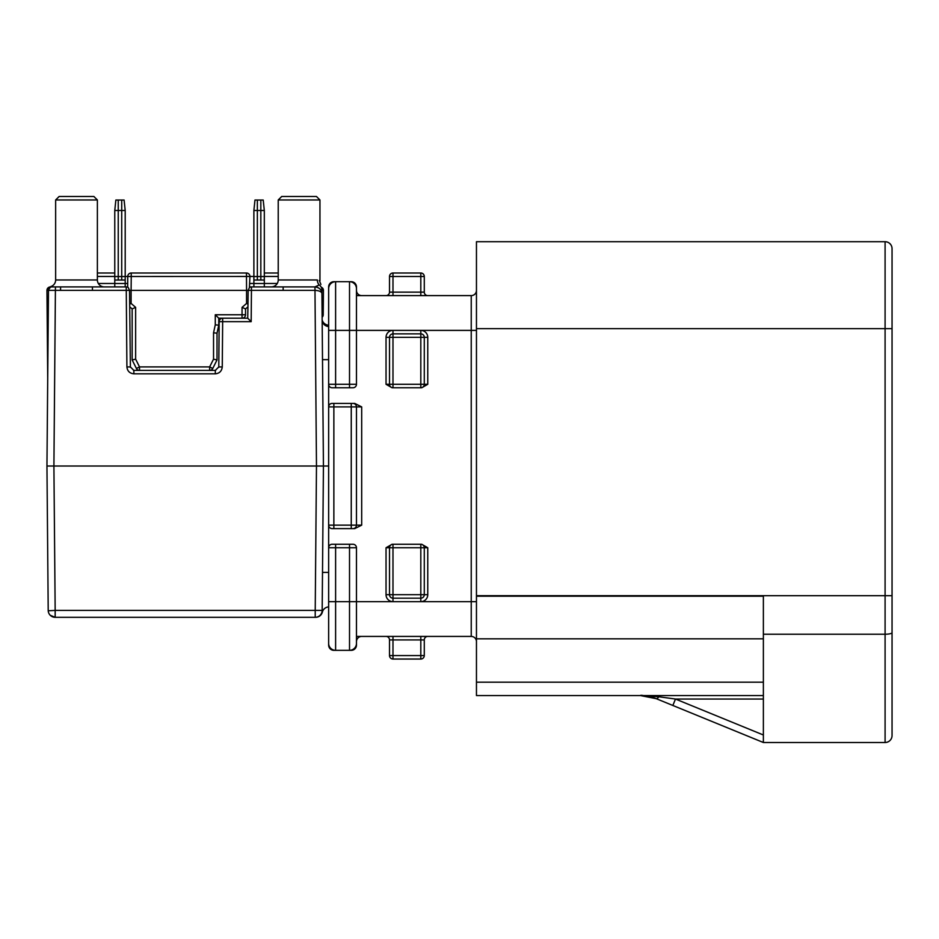 <?xml version="1.0" encoding="UTF-8"?>
<svg xmlns="http://www.w3.org/2000/svg" width="939" height="939" viewBox="0 0 939 939"><rect width="100%" height="100%" fill="white"/><g stroke="black" fill="none" stroke-linecap="round" stroke-linejoin="round"><path stroke-width="1.41" d="M271.265 286.911A6.96 6.96 0 0 0 278.226 279.963L317.347 279.963C320.821 281.007 320.821 281.007 317.347 279.963C320.821 281.007 320.821 281.007 317.347 279.963C320.821 281.007 320.821 281.007 317.347 279.963A6.96 6.092 90 0 0 319.19 284.94C321.537 284.212 321.537 284.212 319.19 284.94L315.516 286.865M278.226 199.972L281.7 196.497L316.478 196.497L319.953 199.972L278.226 199.972L278.226 279.963M47.713 378.206L48.476 290.503L47.713 378.206L46.95 290.397L48.488 290.409A3.474 3.474 0 0 1 51.962 286.911L127.669 286.911M48.488 289.834L50.87 286.559A6.96 6.96 0 0 0 55.647 279.963L97.374 279.963A6.96 6.96 0 0 0 104.335 286.911M55.647 199.972L59.122 196.497L93.9 196.497L97.374 199.972L55.647 199.972L55.647 279.963M133.502 370.365A3.474 3.474 0 0 0 133.866 370.389L215.301 370.389A3.474 3.474 0 0 0 215.665 370.365M352.994 403.418A3.474 3.474 0 0 1 356.468 406.904L361.691 406.904L354.731 403.418L351.256 403.418L354.731 403.418M421.74 387.772L427.761 384.297L424.287 384.297A3.474 3.474 0 0 1 420.813 387.772L392.983 387.772A3.474 3.474 0 0 1 389.509 384.297L389.509 337.347A3.474 3.474 0 0 1 392.983 333.861L420.813 333.861A3.474 3.474 0 0 1 424.287 337.347L424.287 384.297A3.474 3.474 0 0 1 420.813 387.772L420.813 384.297L424.287 384.297M389.509 337.347A3.474 3.474 0 0 1 392.983 333.861L392.983 330.387A6.96 6.96 0 0 0 386.035 337.347L392.983 337.347L392.983 384.297L386.035 384.297L392.056 387.772M392.056 544.268L386.035 547.754L389.509 547.754A3.474 3.474 0 0 1 392.983 544.268L420.813 544.268A3.474 3.474 0 0 1 424.287 547.754L424.287 594.704A3.474 3.474 0 0 1 420.813 598.178L392.983 598.178A3.474 3.474 0 0 1 389.509 594.704L389.509 547.754A3.474 3.474 0 0 1 392.983 544.268L392.983 547.754L389.509 547.754M356.468 641.654A5.211 5.211 0 0 1 361.691 636.431A5.211 5.211 0 0 0 356.468 641.654L356.468 645.128A5.211 5.211 0 0 1 351.256 650.34L349.519 650.34A6.96 6.96 0 0 0 356.468 643.391L356.468 636.431L471.237 636.431A5.211 5.211 0 0 1 476.46 641.654A5.211 5.211 0 0 0 471.237 636.431L471.237 601.653L420.813 601.653L420.813 547.754L427.761 547.754L421.74 544.268M354.731 528.622L351.256 528.622L354.731 528.622L361.691 525.147L356.468 525.147A3.474 3.474 0 0 1 352.994 528.622A3.474 3.474 0 0 0 356.468 525.147L356.468 406.904L351.256 406.904L351.256 403.418L332.124 403.418A3.474 3.474 0 0 0 328.65 406.904A3.474 3.474 0 0 1 332.124 403.418M352.994 544.268A3.474 3.474 0 0 1 356.468 547.754A3.474 3.474 0 0 0 352.994 544.268A3.474 3.474 0 0 1 356.468 547.754A3.474 3.474 0 0 0 352.994 544.268L332.124 544.268A3.474 3.474 0 0 0 328.65 547.754L328.65 525.147A3.474 3.474 0 0 0 332.124 528.622L333.861 528.622L332.124 528.622A3.474 3.474 0 0 1 328.65 525.147L328.65 384.297A3.474 3.474 0 0 0 332.124 387.772L352.994 387.772A3.474 3.474 0 0 0 356.468 384.297A3.474 3.474 0 0 1 352.994 387.772M351.256 528.622L333.861 528.622L333.861 525.147L351.256 525.147L351.256 528.622M349.519 544.268L349.519 547.754L356.468 547.754L356.468 601.653L349.519 601.653L349.519 650.34L335.61 650.34A6.96 6.96 0 0 1 328.65 643.391A6.96 6.96 0 0 0 335.61 650.34L333.861 650.34A5.211 5.211 0 0 1 328.65 645.128L328.65 606.887A6.96 6.96 0 0 0 322.37 612.087L322.171 610.409L322.37 612.087A6.96 6.96 0 0 1 315.633 617.31L315.222 617.31A6.96 6.96 0 0 0 322.171 610.409L315.222 610.409L316.478 466.026L53.91 466.026L55.166 610.409L315.222 610.409L315.222 617.31L55.166 617.31L50.272 615.291M392.983 659.037A3.474 3.474 0 0 1 389.509 655.563L389.509 639.917A3.474 3.474 0 0 0 386.035 636.431A3.474 3.474 0 0 1 389.509 639.917L392.983 639.917L392.983 659.037L420.813 659.037A3.474 3.474 0 0 0 424.287 655.563L424.287 639.917A3.474 3.474 0 0 1 427.761 636.431M335.61 387.772L335.61 330.387L356.468 330.387L356.468 288.66A6.96 6.96 0 0 0 349.519 281.7L335.61 281.7L335.61 330.387L328.65 330.387L328.65 288.66A6.96 6.96 0 0 1 335.61 281.7L333.861 281.7A5.211 5.211 0 0 0 328.65 286.911L328.65 384.297L349.519 384.297L349.519 281.7L351.256 281.7A5.211 5.211 0 0 1 356.468 286.911L356.468 290.397A5.211 5.211 0 0 0 361.691 295.609M328.65 643.391L328.65 525.147L333.861 525.147L333.861 403.418M427.761 547.754L427.761 594.704A6.96 6.96 0 0 1 420.813 601.653L356.468 601.653L356.468 643.391M476.46 601.653L471.237 601.653L471.237 295.609A5.211 5.211 0 0 0 476.46 290.397A5.211 5.211 0 0 1 471.237 295.609L392.983 295.609L392.983 292.135L389.509 292.135L389.509 276.489A3.474 3.474 0 0 1 392.983 273.003L420.813 273.003A3.474 3.474 0 0 1 424.287 276.489L424.287 292.135L420.813 292.135L420.813 273.003M763.372 695.553L476.46 695.553L476.46 241.71L885.09 241.71A6.96 6.96 0 0 1 892.05 248.659L892.05 735.554A6.96 6.96 0 0 1 885.09 742.503L763.372 742.503L672.852 705.471L675.481 699.039L763.372 734.991M672.852 705.471L656.208 698.663L640.41 695.553L658.838 696.761L675.481 699.039L763.372 699.039M655.704 698.463C645.656 695.776 640.562 694.801 640.41 695.553A41.739 41.739 0 0 1 656.208 698.663A6.96 2.16 -67.7 0 0 658.838 696.761M476.46 596.206L763.372 596.206L763.372 741.763L762.245 742.045M892.05 699.039L892.05 648.603M892.05 632.686A6.96 1.538 180 0 1 885.09 634.224L885.09 595.69L892.05 595.69L892.05 632.956M356.468 295.609L392.983 295.609M386.035 295.609A3.474 3.474 0 0 0 389.509 292.135M427.761 295.609A3.474 3.474 0 0 1 424.287 292.135M476.46 330.387L356.468 330.387L356.468 384.297L349.519 384.297L349.519 387.772M332.124 387.772A3.474 3.474 0 0 1 328.65 384.297L328.65 406.904L351.256 406.904L351.256 525.147L356.468 525.147M218.764 367.302A3.474 3.474 0 0 0 218.787 366.938L219.174 321.666A3.474 3.474 0 0 1 222.66 318.215L247.72 318.215L251.171 321.666L222.66 321.666L222.261 366.938C221.792 371.105 219.468 373.393 215.301 373.828L133.866 373.828C129.699 373.393 127.375 371.105 126.906 366.938L126.237 286.911A3.474 3.474 0 0 1 128.267 287.569A3.474 3.474 0 0 0 126.237 286.911A3.474 3.474 0 0 1 128.267 287.569L127.657 287.217L127.751 276.489A3.474 3.474 0 0 1 131.237 273.003L246.452 273.003A3.474 3.474 0 0 1 249.927 276.489L249.422 287.569A3.474 3.474 0 0 1 251.441 286.911L314.952 286.911L315.011 290.362L283.155 290.362L283.155 286.911M114.769 273.003L97.374 273.003L114.769 273.003M264.317 273.003L278.226 273.003L264.317 273.003M48.488 290.351L46.95 290.397A3.474 3.474 0 0 1 50.096 286.935L50.87 286.559M136.413 368.464L132.153 359.954L135.639 359.156L139.512 366.914L139.524 370.389A3.474 3.474 0 0 1 136.413 368.464L139.535 366.926M139.524 366.903L209.643 366.903L209.643 370.389A3.474 3.474 0 0 0 212.754 368.464L209.632 366.926L213.54 359.156L217.015 359.954L212.754 368.464L217.015 359.954L217.015 333.169L213.54 332.829L215.277 324.824L218.752 325.176L217.015 333.169M132.153 359.954L132.153 308.919L135.639 307.358L135.639 359.156M215.277 324.824L215.277 314.765L218.752 318.215L215.277 314.765L242.051 314.765L242.051 318.215A3.474 3.474 0 0 0 245.537 314.741L245.537 308.919L247.826 306.936M132.153 308.919L129.864 306.936M245.537 314.741L242.051 314.765L242.051 307.358L246.57 303.438L246.57 290.397L131.108 290.397L131.108 303.438L135.639 307.358M222.66 318.215L222.66 321.666L219.174 321.666A3.474 3.474 0 0 1 222.66 318.215L218.752 318.215L218.752 325.176M242.051 307.358L245.537 308.919M322.136 317.265A3.474 3.474 0 0 0 323.216 314.765L323.439 290.397A3.474 3.474 0 0 0 321.866 287.487A3.474 3.474 0 0 1 323.439 290.397L321.901 290.386M250.02 286.911L251.441 286.911A3.474 3.474 0 0 0 250.02 287.217A3.474 3.474 0 0 1 251.441 286.911L251.441 290.362L248.166 290.351L249.422 287.569M48.476 290.503L46.95 466.026L48.488 290.362A3.474 3.474 0 0 1 51.962 286.911M128.267 287.569L129.523 290.351L130.392 366.938A3.474 3.474 0 0 0 130.404 367.302M92.445 286.911L92.445 290.362L129.523 290.351M129.523 290.386L131.108 290.397L131.237 276.489L125.204 276.453M129.699 304.083L131.108 303.438M246.57 303.438L247.99 304.083L248.166 290.351M253.882 276.453L249.927 276.453A3.474 3.474 0 0 0 246.452 273.003L246.57 290.397L248.166 290.386M283.155 290.362L251.441 290.362L251.171 321.666L247.72 318.215L247.99 304.083M248.142 292.24L248.025 301.689M92.445 290.362L60.577 290.362L60.577 286.911M130.392 366.938L133.866 370.389L130.392 366.938L126.906 366.938C127.375 371.105 129.699 373.393 133.866 373.828L133.866 370.389M215.301 370.389L218.787 366.938L215.301 370.389L215.301 373.828C219.468 373.393 221.792 371.105 222.261 366.938L218.787 366.938M46.95 466.026L48.206 610.409L46.95 466.026L53.91 466.026L55.436 286.911M315.011 290.362C319.33 290.656 321.631 291.712 321.924 293.531L323.439 466.026L316.478 466.026L314.952 286.911L319.19 284.94A6.96 6.28 179.5 0 1 321.901 289.869L321.924 293.531C321.608 289.705 319.295 287.498 314.988 286.911M319.272 280.456L320.915 284.423M48.206 610.409A6.96 6.96 0 0 0 55.166 617.31L55.166 617.31A6.96 6.96 -90 0 1 48.206 610.409L48.206 610.409A6.96 6.96 -90 0 0 55.166 617.31L55.166 610.409L48.218 610.773M321.901 289.869C321.877 287.252 321.877 287.252 321.901 289.869M328.65 466.026L323.439 466.026L322.171 610.409L322.5 572.403L328.65 572.391M322.159 319.964A6.96 6.96 0 0 0 328.65 325.164A6.96 6.96 0 0 1 322.159 319.964A6.96 6.679 179.5 0 0 328.65 326.561M257.356 200.042L257.356 276.547L260.831 276.547L260.831 210.477L253.882 210.477L254.974 200.042L263.213 200.042L264.317 210.477L260.831 210.477L260.831 200.042M260.831 280.033L260.831 276.547L264.317 276.547L264.317 280.033L264.317 210.477M257.356 280.033L257.356 276.547L253.882 276.547L253.882 280.033L253.882 210.477M253.882 280.033L264.317 280.033L264.317 283.508L253.882 283.508L253.882 280.033M264.317 286.911L264.317 283.508M253.882 286.911L253.882 283.508M118.244 200.042L124.101 200.042L125.204 210.477L114.769 210.477L115.861 200.042L118.244 200.042L118.244 276.547L121.718 276.547L121.718 200.042M121.718 280.033L121.718 276.547L125.204 276.547L125.204 280.033L125.204 210.477M118.244 280.033L118.244 276.547L114.769 276.547L114.769 280.033L114.769 210.477L115.861 200.042M125.204 283.508L114.769 283.508L114.769 280.033L125.204 280.033L125.204 286.911M114.769 283.508L114.769 286.911M332.124 544.268A3.474 3.474 0 0 0 328.65 547.754L335.61 547.754L335.61 650.34M392.983 387.772L392.983 384.297L420.813 384.297L420.813 330.387A6.96 6.96 0 0 1 427.761 337.347L427.761 384.297M335.61 544.268L335.61 547.754L349.519 547.754L349.519 601.653L328.65 601.653M420.813 544.268L420.813 547.754L392.983 547.754L392.983 594.704L386.035 594.704A6.96 6.96 0 0 0 392.983 601.653L392.983 598.178A3.474 3.474 0 0 1 389.509 594.704M361.691 406.904L361.691 525.147M476.46 682.184L763.372 682.184M763.372 638.825L476.46 638.825M892.05 735.554A6.96 6.96 0 0 1 885.09 742.503L885.09 634.224L763.372 634.224M892.05 328.65L885.09 328.65L885.09 241.71M476.46 595.69L885.09 595.69L885.09 328.65L476.46 328.65M420.813 333.861A3.474 3.474 0 0 1 424.287 337.347L392.983 337.347L392.983 333.861M424.287 337.347L427.761 337.347M427.761 594.704L424.287 594.704A3.474 3.474 0 0 1 420.813 598.178M392.983 598.178L392.983 594.704L424.287 594.704M392.983 601.653A6.96 6.96 0 0 1 386.035 594.704L386.035 547.754M424.287 276.489L392.983 276.489L392.983 292.135L420.813 292.135L420.813 295.609M392.983 273.003L392.983 276.489L389.509 276.489M420.813 636.431L420.813 639.917L424.287 639.917M389.509 655.563L420.813 655.563L420.813 639.917L392.983 639.917L392.983 636.431M420.813 659.037L420.813 655.563L424.287 655.563M386.035 384.297L386.035 337.347M114.769 276.453L97.374 276.453M278.226 276.453L264.317 276.453M98.325 283.472L114.769 283.472M125.204 283.472L127.692 283.472M249.997 283.472L253.882 283.472M264.317 283.472L277.275 283.472M131.237 276.453L127.751 276.489A3.474 3.474 0 0 1 131.237 273.003L131.237 276.489L249.927 276.453M213.54 359.156L213.54 332.829M323.439 290.362L321.901 290.351M48.488 290.362L60.577 290.362M250.056 290.386L251.417 290.397M323.216 314.765L322.112 314.776M328.65 606.887A6.96 6.96 0 0 0 322.37 612.087M328.65 359.649L322.5 359.649M97.374 199.972L97.374 279.963M319.953 199.972L319.953 280.89M317.605 287.428L318.744 288.027"/></g></svg>
